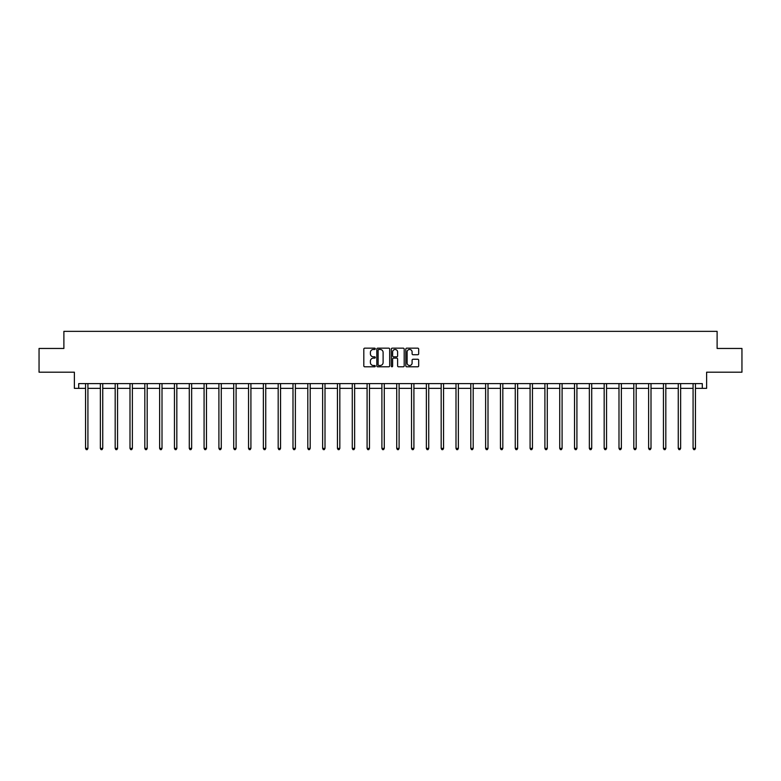 <?xml version="1.0" encoding="UTF-8"?>
<svg xmlns="http://www.w3.org/2000/svg" width="781" height="781" viewBox="0 0 781 781"><rect width="100%" height="100%" fill="white"/><g stroke="black" fill="none" stroke-linecap="round" stroke-linejoin="round"><path stroke-width="1.17" d="M375.3 348.814A0.654 0.654 0 0 0 374.646 348.16L364.747 348.16A0.937 0.937 0 0 0 363.809 349.087L363.809 365.869A0.937 0.937 0 0 0 364.747 366.806L374.646 366.806A0.654 0.654 0 0 0 375.3 366.152A0.654 0.654 0 0 0 374.646 365.498L373.367 365.498A2.987 2.987 0 0 1 370.389 362.521L370.389 361.115A2.987 2.987 0 0 1 373.367 358.137L374.646 358.137A0.654 0.654 0 0 0 375.3 357.483A0.654 0.654 0 0 0 374.646 356.829L373.367 356.829A2.987 2.987 0 0 1 370.389 353.842L370.389 352.446A2.987 2.987 0 0 1 373.367 349.468L374.646 349.468A0.654 0.654 0 0 0 375.3 348.814M78.705 388.352L78.705 383.608L702.295 383.608L702.295 388.352L706.62 388.352L706.62 372.205L741.95 372.205L741.95 348.463L717.114 348.463L717.114 331.359L63.886 331.359L63.886 348.463L39.05 348.463L39.05 372.205L74.38 372.205L74.38 388.352L85.549 388.352M417.747 354.73A0.937 0.937 0 0 0 418.684 353.803L418.684 349.087A0.937 0.937 0 0 0 417.747 348.16L406.745 348.16A0.937 0.937 0 0 0 405.817 349.087L405.817 365.869A0.937 0.937 0 0 0 406.745 366.806L417.747 366.806A0.937 0.937 0 0 0 418.684 365.869L418.684 360.187A0.937 0.937 0 0 0 417.747 359.25L413.042 359.25A0.937 0.937 0 0 0 412.104 360.187L412.104 363.009A2.489 2.489 0 0 1 409.615 365.498A2.489 2.489 0 0 1 407.116 363.009L407.116 351.958A2.489 2.489 0 0 1 409.615 349.468A2.489 2.489 0 0 1 412.104 351.958L412.104 353.803A0.937 0.937 0 0 0 413.042 354.73L417.747 354.73M389.68 349.087A0.937 0.937 0 0 0 388.753 348.16L377.75 348.16A0.937 0.937 0 0 0 376.813 349.087L376.813 365.869A0.937 0.937 0 0 0 377.75 366.806L388.753 366.806A0.937 0.937 0 0 0 389.68 365.869L389.68 349.087M392.247 348.16L403.25 348.16A0.937 0.937 0 0 1 404.187 349.087L404.187 365.869A0.937 0.937 0 0 1 403.25 366.806L398.544 366.806A0.937 0.937 0 0 1 397.607 365.869L397.607 359.065A0.937 0.937 0 0 0 396.68 358.137L393.556 358.137A0.937 0.937 0 0 0 392.618 359.065L392.618 366.152A0.654 0.654 0 0 1 391.964 366.806A0.654 0.654 0 0 1 391.32 366.152L391.32 349.087A0.937 0.937 0 0 1 392.247 348.16M87.921 388.352L100.368 388.352M102.741 388.352L115.178 388.352M117.56 388.352L129.997 388.352M132.37 388.352L144.817 388.352M147.189 388.352L159.636 388.352M162.009 388.352L174.456 388.352M176.828 388.352L189.275 388.352M191.648 388.352L204.085 388.352M206.467 388.352L218.905 388.352M221.277 388.352L233.724 388.352M236.096 388.352L248.543 388.352M250.916 388.352L263.363 388.352M265.735 388.352L278.182 388.352M280.555 388.352L292.992 388.352M295.374 388.352L307.812 388.352M310.194 388.352L322.631 388.352M325.003 388.352L337.451 388.352M339.823 388.352L352.27 388.352M354.642 388.352L367.09 388.352M369.462 388.352L381.899 388.352M384.281 388.352L396.719 388.352M399.101 388.352L411.538 388.352M413.91 388.352L426.358 388.352M428.73 388.352L441.177 388.352M443.549 388.352L455.997 388.352M458.369 388.352L470.806 388.352M473.188 388.352L485.626 388.352M488.008 388.352L500.445 388.352M502.818 388.352L515.265 388.352M517.637 388.352L530.084 388.352M532.457 388.352L544.904 388.352M547.276 388.352L559.723 388.352M562.095 388.352L574.533 388.352M576.915 388.352L589.352 388.352M591.725 388.352L604.172 388.352M606.544 388.352L618.991 388.352M621.364 388.352L633.811 388.352M636.183 388.352L648.63 388.352M651.003 388.352L663.44 388.352M665.822 388.352L678.259 388.352M680.632 388.352L693.079 388.352M695.451 388.352L702.295 388.352M378.775 349.468A0.654 0.654 0 0 0 378.121 350.113L378.121 364.844A0.654 0.654 0 0 0 378.775 365.498L380.132 365.498A2.987 2.987 0 0 0 383.11 362.521L383.11 352.446A2.987 2.987 0 0 0 380.132 349.468L378.775 349.468M397.607 352.006A2.489 2.489 0 0 0 395.118 349.507A2.489 2.489 0 0 0 392.618 352.006L392.618 355.902A0.937 0.937 0 0 0 393.556 356.829L396.68 356.829A0.937 0.937 0 0 0 397.607 355.902L397.607 352.006M88.048 383.608L87.989 383.744A0.947 0.947 0 0 0 87.921 384.096L87.921 448.401L85.549 448.401L85.549 384.096A0.947 0.947 0 0 0 85.48 383.744L85.422 383.608M87.921 448.401L87.208 449.641L86.261 449.641L85.549 448.401M102.867 383.608L102.809 383.744A0.947 0.947 0 0 0 102.741 384.096L102.741 448.401L100.368 448.401L100.368 384.096A0.947 0.947 0 0 0 100.3 383.744L100.241 383.608M102.741 448.401L102.028 449.641L101.081 449.641L100.368 448.401M117.677 383.608L117.628 383.744A0.947 0.947 0 0 0 117.56 384.096L117.56 448.401L115.178 448.401L115.178 384.096A0.947 0.947 0 0 0 115.11 383.744L115.061 383.608M117.56 448.401L116.847 449.641L115.891 449.641L115.178 448.401M132.497 383.608L132.438 383.744A0.947 0.947 0 0 0 132.37 384.096L132.37 448.401L129.997 448.401L129.997 384.096A0.947 0.947 0 0 0 129.929 383.744L129.871 383.608M132.37 448.401L131.657 449.641L130.71 449.641L129.997 448.401M147.316 383.608L147.258 383.744A0.947 0.947 0 0 0 147.189 384.096L147.189 448.401L144.817 448.401L144.817 384.096A0.947 0.947 0 0 0 144.749 383.744L144.69 383.608M147.189 448.401L146.477 449.641L145.53 449.641L144.817 448.401M162.136 383.608L162.077 383.744A0.947 0.947 0 0 0 162.009 384.096L162.009 448.401L159.636 448.401L159.636 384.096A0.947 0.947 0 0 0 159.568 383.744L159.509 383.608M162.009 448.401L161.296 449.641L160.349 449.641L159.636 448.401M176.955 383.608L176.896 383.744A0.947 0.947 0 0 0 176.828 384.096L176.828 448.401L174.456 448.401L174.456 384.096A0.947 0.947 0 0 0 174.388 383.744L174.329 383.608M176.828 448.401L176.115 449.641L175.169 449.641L174.456 448.401M191.775 383.608L191.716 383.744A0.947 0.947 0 0 0 191.648 384.096L191.648 448.401L189.275 448.401L189.275 384.096A0.947 0.947 0 0 0 189.207 383.744L189.148 383.608M191.648 448.401L190.935 449.641L189.988 449.641L189.275 448.401M206.584 383.608L206.535 383.744A0.947 0.947 0 0 0 206.467 384.096L206.467 448.401L204.085 448.401L204.085 384.096A0.947 0.947 0 0 0 204.017 383.744L203.968 383.608M206.467 448.401L205.754 449.641L204.798 449.641L204.085 448.401M221.404 383.608L221.355 383.744A0.947 0.947 0 0 0 221.277 384.096L221.277 448.401L218.905 448.401L218.905 384.096A0.947 0.947 0 0 0 218.836 383.744L218.778 383.608M221.277 448.401L220.574 449.641L219.617 449.641L218.905 448.401M236.223 383.608L236.165 383.744A0.947 0.947 0 0 0 236.096 384.096L236.096 448.401L233.724 448.401L233.724 384.096A0.947 0.947 0 0 0 233.656 383.744L233.597 383.608M236.096 448.401L235.384 449.641L234.437 449.641L233.724 448.401M251.043 383.608L250.984 383.744A0.947 0.947 0 0 0 250.916 384.096L250.916 448.401L248.543 448.401L248.543 384.096A0.947 0.947 0 0 0 248.475 383.744L248.417 383.608M250.916 448.401L250.203 449.641L249.256 449.641L248.543 448.401M265.862 383.608L265.804 383.744A0.947 0.947 0 0 0 265.735 384.096L265.735 448.401L263.363 448.401L263.363 384.096A0.947 0.947 0 0 0 263.295 383.744L263.236 383.608M265.735 448.401L265.023 449.641L264.076 449.641L263.363 448.401M280.682 383.608L280.623 383.744A0.947 0.947 0 0 0 280.555 384.096L280.555 448.401L278.182 448.401L278.182 384.096A0.947 0.947 0 0 0 278.114 383.744L278.056 383.608M280.555 448.401L279.842 449.641L278.895 449.641L278.182 448.401M295.491 383.608L295.443 383.744A0.947 0.947 0 0 0 295.374 384.096L295.374 448.401L292.992 448.401L292.992 384.096A0.947 0.947 0 0 0 292.924 383.744L292.875 383.608M295.374 448.401L294.662 449.641L293.705 449.641L292.992 448.401M310.311 383.608L310.262 383.744A0.947 0.947 0 0 0 310.194 384.096L310.194 448.401L307.812 448.401L307.812 384.096A0.947 0.947 0 0 0 307.743 383.744L307.685 383.608M310.194 448.401L309.481 449.641L308.524 449.641L307.812 448.401M325.13 383.608L325.072 383.744A0.947 0.947 0 0 0 325.003 384.096L325.003 448.401L322.631 448.401L322.631 384.096A0.947 0.947 0 0 0 322.563 383.744L322.504 383.608M325.003 448.401L324.291 449.641L323.344 449.641L322.631 448.401M339.95 383.608L339.891 383.744A0.947 0.947 0 0 0 339.823 384.096L339.823 448.401L337.451 448.401L337.451 384.096A0.947 0.947 0 0 0 337.382 383.744L337.324 383.608M339.823 448.401L339.11 449.641L338.163 449.641L337.451 448.401M354.769 383.608L354.711 383.744A0.947 0.947 0 0 0 354.642 384.096L354.642 448.401L352.27 448.401L352.27 384.096A0.947 0.947 0 0 0 352.202 383.744L352.143 383.608M354.642 448.401L353.93 449.641L352.983 449.641L352.27 448.401M369.589 383.608L369.53 383.744A0.947 0.947 0 0 0 369.462 384.096L369.462 448.401L367.09 448.401L367.09 384.096A0.947 0.947 0 0 0 367.021 383.744L366.963 383.608M369.462 448.401L368.749 449.641L367.802 449.641L367.09 448.401M384.398 383.608L384.35 383.744A0.947 0.947 0 0 0 384.281 384.096L384.281 448.401L381.899 448.401L381.899 384.096A0.947 0.947 0 0 0 381.831 383.744L381.782 383.608M384.281 448.401L383.569 449.641L382.612 449.641L381.899 448.401M399.218 383.608L399.169 383.744A0.947 0.947 0 0 0 399.101 384.096L399.101 448.401L396.719 448.401L396.719 384.096A0.947 0.947 0 0 0 396.65 383.744L396.602 383.608M399.101 448.401L398.388 449.641L397.431 449.641L396.719 448.401M414.037 383.608L413.979 383.744A0.947 0.947 0 0 0 413.91 384.096L413.91 448.401L411.538 448.401L411.538 384.096A0.947 0.947 0 0 0 411.47 383.744L411.411 383.608M413.91 448.401L413.198 449.641L412.251 449.641L411.538 448.401M428.857 383.608L428.798 383.744A0.947 0.947 0 0 0 428.73 384.096L428.73 448.401L426.358 448.401L426.358 384.096A0.947 0.947 0 0 0 426.289 383.744L426.231 383.608M428.73 448.401L428.017 449.641L427.07 449.641L426.358 448.401M443.676 383.608L443.618 383.744A0.947 0.947 0 0 0 443.549 384.096L443.549 448.401L441.177 448.401L441.177 384.096A0.947 0.947 0 0 0 441.109 383.744L441.05 383.608M443.549 448.401L442.837 449.641L441.89 449.641L441.177 448.401M458.496 383.608L458.437 383.744A0.947 0.947 0 0 0 458.369 384.096L458.369 448.401L455.997 448.401L455.997 384.096A0.947 0.947 0 0 0 455.928 383.744L455.87 383.608M458.369 448.401L457.656 449.641L456.709 449.641L455.997 448.401M473.315 383.608L473.257 383.744A0.947 0.947 0 0 0 473.188 384.096L473.188 448.401L470.806 448.401L470.806 384.096A0.947 0.947 0 0 0 470.738 383.744L470.689 383.608M473.188 448.401L472.476 449.641L471.519 449.641L470.806 448.401M488.125 383.608L488.076 383.744A0.947 0.947 0 0 0 488.008 384.096L488.008 448.401L485.626 448.401L485.626 384.096A0.947 0.947 0 0 0 485.557 383.744L485.509 383.608M488.008 448.401L487.295 449.641L486.338 449.641L485.626 448.401M502.944 383.608L502.886 383.744A0.947 0.947 0 0 0 502.818 384.096L502.818 448.401L500.445 448.401L500.445 384.096A0.947 0.947 0 0 0 500.377 383.744L500.318 383.608M502.818 448.401L502.105 449.641L501.158 449.641L500.445 448.401M517.764 383.608L517.705 383.744A0.947 0.947 0 0 0 517.637 384.096L517.637 448.401L515.265 448.401L515.265 384.096A0.947 0.947 0 0 0 515.196 383.744L515.138 383.608M517.637 448.401L516.924 449.641L515.977 449.641L515.265 448.401M532.583 383.608L532.525 383.744A0.947 0.947 0 0 0 532.457 384.096L532.457 448.401L530.084 448.401L530.084 384.096A0.947 0.947 0 0 0 530.016 383.744L529.957 383.608M532.457 448.401L531.744 449.641L530.797 449.641L530.084 448.401M547.403 383.608L547.344 383.744A0.947 0.947 0 0 0 547.276 384.096L547.276 448.401L544.904 448.401L544.904 384.096A0.947 0.947 0 0 0 544.835 383.744L544.777 383.608M547.276 448.401L546.563 449.641L545.616 449.641L544.904 448.401M562.222 383.608L562.164 383.744A0.947 0.947 0 0 0 562.095 384.096L562.095 448.401L559.723 448.401L559.723 384.096A0.947 0.947 0 0 0 559.645 383.744L559.596 383.608M562.095 448.401L561.383 449.641L560.426 449.641L559.723 448.401M577.032 383.608L576.983 383.744A0.947 0.947 0 0 0 576.915 384.096L576.915 448.401L574.533 448.401L574.533 384.096A0.947 0.947 0 0 0 574.465 383.744L574.416 383.608M576.915 448.401L576.202 449.641L575.246 449.641L574.533 448.401M591.852 383.608L591.793 383.744A0.947 0.947 0 0 0 591.725 384.096L591.725 448.401L589.352 448.401L589.352 384.096A0.947 0.947 0 0 0 589.284 383.744L589.225 383.608M591.725 448.401L591.012 449.641L590.065 449.641L589.352 448.401M606.671 383.608L606.612 383.744A0.947 0.947 0 0 0 606.544 384.096L606.544 448.401L604.172 448.401L604.172 384.096A0.947 0.947 0 0 0 604.103 383.744L604.045 383.608M606.544 448.401L605.831 449.641L604.885 449.641L604.172 448.401M621.491 383.608L621.432 383.744A0.947 0.947 0 0 0 621.364 384.096L621.364 448.401L618.991 448.401L618.991 384.096A0.947 0.947 0 0 0 618.923 383.744L618.864 383.608M621.364 448.401L620.651 449.641L619.704 449.641L618.991 448.401M636.31 383.608L636.251 383.744A0.947 0.947 0 0 0 636.183 384.096L636.183 448.401L633.811 448.401L633.811 384.096A0.947 0.947 0 0 0 633.742 383.744L633.684 383.608M636.183 448.401L635.47 449.641L634.523 449.641L633.811 448.401M651.129 383.608L651.071 383.744A0.947 0.947 0 0 0 651.003 384.096L651.003 448.401L648.63 448.401L648.63 384.096A0.947 0.947 0 0 0 648.562 383.744L648.503 383.608M651.003 448.401L650.29 449.641L649.343 449.641L648.63 448.401M665.939 383.608L665.89 383.744A0.947 0.947 0 0 0 665.822 384.096L665.822 448.401L663.44 448.401L663.44 384.096A0.947 0.947 0 0 0 663.372 383.744L663.323 383.608M665.822 448.401L665.109 449.641L664.153 449.641L663.44 448.401M680.759 383.608L680.7 383.744A0.947 0.947 0 0 0 680.632 384.096L680.632 448.401L678.259 448.401L678.259 384.096A0.947 0.947 0 0 0 678.191 383.744L678.133 383.608M680.632 448.401L679.919 449.641L678.972 449.641L678.259 448.401M695.578 383.608L695.52 383.744A0.947 0.947 0 0 0 695.451 384.096L695.451 448.401L693.079 448.401L693.079 384.096A0.947 0.947 0 0 0 693.011 383.744L692.952 383.608M695.451 448.401L694.739 449.641L693.792 449.641L693.079 448.401"/></g></svg>

